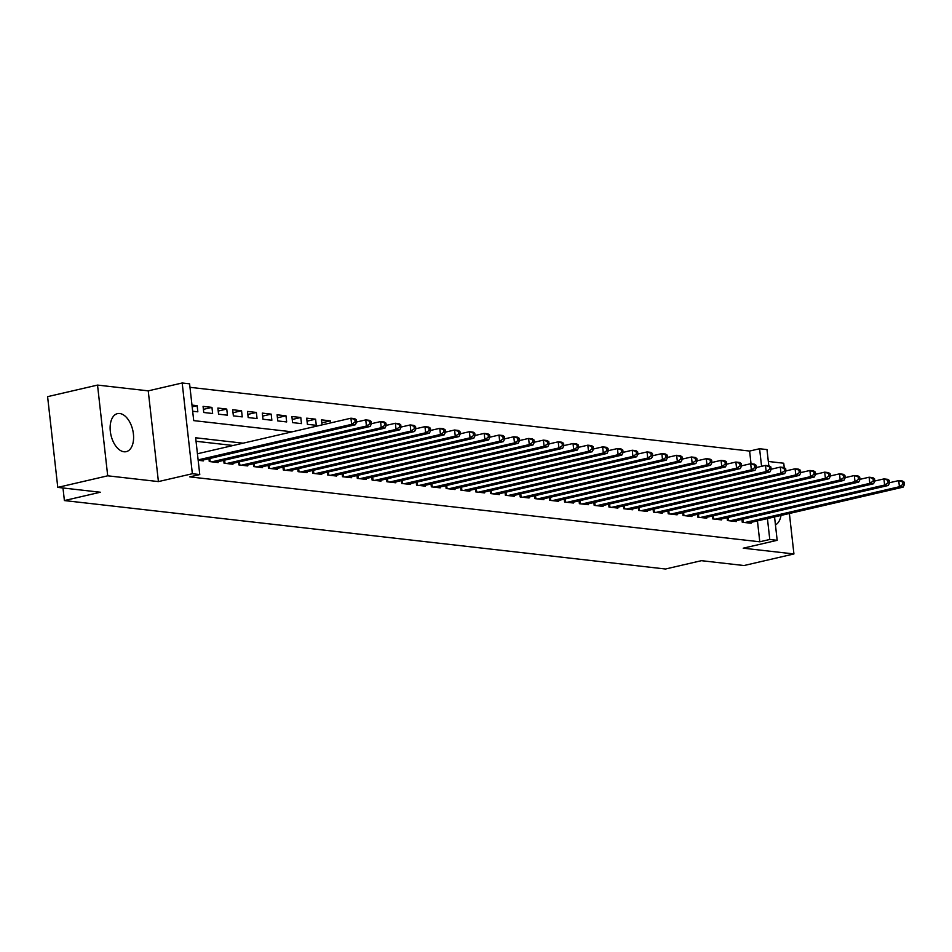 <?xml version="1.0" encoding="UTF-8"?>
<svg xmlns="http://www.w3.org/2000/svg" width="952" height="952" viewBox="0 0 952 952"><rect width="100%" height="100%" fill="white"/><g stroke="black" fill="none" stroke-linecap="round" stroke-linejoin="round"><path stroke-width="1.43" d="M119.714 413.513A19.504 11.174 77 0 0 117.465 413.632A19.504 11.174 77 0 0 110.587 433.243A19.504 11.174 77 0 0 124.01 451.772A19.504 11.174 77 0 0 126.271 451.641A19.504 11.174 77 0 0 133.137 432.029A19.504 11.174 77 0 0 119.714 413.513M751.033 463.767L749.605 451.058L759.589 448.737L766.991 449.582L768.811 465.79M784.258 467.694L783.746 463.231L768.323 461.47M774.547 516.936L777.177 540.319L743.226 548.185L793.932 553.957L744 565.536L701.434 560.68L665.484 569.01L64.391 500.562L100.341 492.232L57.774 487.388L47.6 396.651L97.532 385.084L107.707 475.81L158.413 481.593L192.363 473.727L182.189 382.99L189.591 383.834L193.72 420.617L292.157 431.827M158.413 481.593L148.238 390.855L97.532 385.084M148.238 390.855L182.189 382.99M749.605 451.058L189.983 387.321M793.932 553.957L789.386 513.497M57.774 487.388L107.707 475.81M741.929 519.375L742.251 522.243L751.128 523.255L751.033 522.386M727.114 517.686L727.435 520.554L736.324 521.565L736.229 520.696M712.679 518.876L712.358 515.996L712.631 518.876L721.521 519.887L721.426 519.007M697.507 514.318L697.828 517.186L706.717 518.197L706.61 517.329M682.703 512.628L683.024 515.496L691.902 516.508L691.807 515.639M667.899 510.95L668.221 513.806L677.098 514.818L677.003 513.949M653.096 509.26L653.417 512.128L662.294 513.14L662.199 512.259M638.292 507.571L638.613 510.439L647.491 511.45L647.396 510.581M623.857 508.761L623.524 505.881L623.798 508.749L632.687 509.76L632.592 508.892M608.673 504.203L608.994 507.071L617.884 508.082L617.788 507.202M593.87 502.513L594.191 505.381L603.08 506.393L602.973 505.524M579.066 500.823L579.387 503.691L588.277 504.703L588.169 503.834M564.262 499.145L564.584 502.013L573.461 503.025L573.366 502.144M549.459 497.456L549.78 500.324L558.657 501.335L558.562 500.466M534.655 495.766L534.976 498.634L543.854 499.645L543.759 498.777M519.84 494.088L520.173 496.956L529.05 497.967L528.955 497.087M505.036 492.398L505.357 495.266L514.247 496.278L514.151 495.409M490.232 490.708L490.554 493.576L499.443 494.588L499.336 493.719M475.429 489.03L475.75 491.898L484.639 492.91L484.532 492.029M460.625 487.341L460.947 490.209L469.824 491.22L469.729 490.351M445.822 485.651L446.143 488.519L455.02 489.53L454.925 488.662M431.018 483.973L431.339 486.841L440.217 487.852L440.122 486.972M416.214 482.283L416.536 485.151L425.413 486.163L425.318 485.294M401.399 480.593L401.72 483.461L410.609 484.473L410.514 483.604M386.595 478.915L386.917 481.772L395.806 482.783L395.711 481.914M371.792 477.226L372.113 480.094L381.002 481.105L380.895 480.224M356.988 475.536L357.309 478.404L366.199 479.415L366.092 478.547M342.185 473.846L342.506 476.714L351.383 477.725L351.288 476.857M327.381 472.168L327.702 475.036L336.58 476.048L336.484 475.167M312.577 470.478L312.899 473.346L321.776 474.358L321.681 473.489M297.762 468.789L298.083 471.656L306.972 472.668L306.877 471.799M282.958 467.111L283.279 469.979L292.169 470.99L292.074 470.109M268.155 465.421L268.476 468.289L277.365 469.3L277.258 468.432M253.351 463.731L253.672 466.599L262.562 467.61L262.454 466.742M238.547 462.053L238.869 464.921L247.746 465.933L247.651 465.052M223.744 460.363L224.065 463.231L232.942 464.243L232.847 463.374M209.309 461.553L208.988 458.662L209.261 461.541L218.139 462.553L218.044 461.684M192.173 406.849L197.147 405.695L191.983 405.1M203.407 409.36L211.951 407.385L203.073 406.373L203.752 412.502L212.641 413.513L211.951 407.385M218.21 411.05L226.755 409.062L217.877 408.051L218.567 414.18L227.445 415.191L226.755 409.062M233.014 412.728L241.558 410.752L232.681 409.741L233.371 415.869L242.248 416.881L241.558 410.752M247.817 414.417L256.362 412.442L247.484 411.431L248.174 417.559L257.052 418.571L256.362 412.442M262.621 416.107L271.177 414.12L262.288 413.108L262.978 419.237L271.855 420.248L271.177 414.12M277.425 417.785L285.981 415.81L277.091 414.798L277.782 420.927L286.671 421.938L285.981 415.81M292.24 419.475L300.784 417.5L291.895 416.488L292.585 422.617L301.475 423.628L300.784 417.5M307.044 421.165L315.588 419.178L306.711 418.166L307.389 424.306L316.278 425.318L315.588 419.178M321.847 422.843L330.392 420.867L321.514 419.856L322.073 424.889M192.661 411.24L197.837 411.823L197.147 405.695M330.618 422.914L330.392 420.867M243.117 443.192L195.648 437.777L199.765 474.56L189.781 476.881L759.779 541.795L757.447 520.899M233.133 445.5L196.041 441.276M198.171 460.28L203.335 460.875L203.24 459.995M62.987 487.971L64.391 500.562M777.177 540.319L769.775 539.475L767.431 518.578M759.779 541.795L769.775 539.475M199.765 474.56L192.363 473.727M761.564 466.325L759.589 448.737M775.44 524.885A19.504 11.174 77 0 0 781.009 515.437M198.123 459.899L351.621 424.342L355.322 424.759L200.741 460.578M197.433 453.771L350.943 418.202L354.644 418.63L356.334 419.737L354.846 419.57L355.132 422.022L356.607 422.188L356.334 419.737M355.132 422.022L351.621 424.342L350.943 418.202L354.846 419.57M355.322 424.759L356.607 422.188M211.844 461.839L366.437 426.02L370.138 426.448L215.545 462.255M356.583 422.01L365.747 419.892L369.447 420.32L371.137 421.427L369.662 421.26L369.935 423.711L371.411 423.878L371.137 421.427M369.935 423.711L366.437 426.02L365.747 419.892L369.662 421.26M370.138 426.448L371.411 423.878M226.659 463.529L381.24 427.71L384.941 428.126L230.36 463.945M371.387 423.7L380.55 421.581L384.251 421.998L385.941 423.116L384.465 422.938L384.739 425.401L386.214 425.568L385.941 423.116M384.739 425.401L381.24 427.71L380.55 421.581L384.465 422.938M384.941 428.126L386.214 425.568M241.463 465.207L396.044 429.4L399.745 429.816L245.164 465.635M386.203 425.389L395.354 423.259L399.055 423.688L400.744 424.794L399.269 424.628L399.542 427.079L401.018 427.246L400.744 424.794M399.542 427.079L396.044 429.4L395.354 423.259L399.269 424.628M399.745 429.816L401.018 427.246M256.267 466.897L410.847 431.077L414.548 431.506L259.967 467.325M401.006 427.067L410.157 424.949L413.858 425.377L415.548 426.484L414.072 426.317L414.346 428.769L415.834 428.935L415.548 426.484M414.346 428.769L410.847 431.077L410.157 424.949L414.072 426.317M414.548 431.506L415.834 428.935M271.07 468.586L425.651 432.767L429.352 433.184L274.771 469.003M415.81 428.757L424.961 426.639L428.662 427.055L430.363 428.174L428.876 427.995L429.15 430.459L430.637 430.625L430.363 428.174M429.15 430.459L425.651 432.767L424.961 426.639L428.876 427.995M429.352 433.184L430.637 430.625M285.874 470.264L440.455 434.457L444.156 434.874L289.575 470.693M430.613 430.447L439.764 428.329L443.465 428.745L445.167 429.852L443.68 429.685L443.953 432.137L445.441 432.303L445.167 429.852M443.953 432.137L440.455 434.457L439.764 428.329L443.68 429.685M444.156 434.874L445.441 432.303M300.677 471.954L455.258 436.135L458.959 436.563L304.378 472.382M445.417 432.137L454.58 430.007L458.281 430.435L459.971 431.542L458.483 431.375L458.769 433.826L460.244 433.993L459.971 431.542M458.769 433.826L455.258 436.135L454.58 430.007L458.483 431.375M458.959 436.563L460.244 433.993M315.481 473.644L470.074 437.825L473.775 438.253L319.182 474.06M460.221 433.815L469.384 431.696L473.084 432.113L474.774 433.231L473.299 433.065L473.572 435.516L475.048 435.683L474.774 433.231M473.572 435.516L470.074 437.825L469.384 431.696L473.299 433.065M473.775 438.253L475.048 435.683M330.284 475.334L484.877 439.515L488.578 439.931L333.997 475.75M475.024 435.504L484.187 433.386L487.888 433.803L489.578 434.909L488.102 434.743L488.376 437.194L489.852 437.361L489.578 434.909M488.376 437.194L484.877 439.515L484.187 433.386L488.102 434.743M488.578 439.931L489.852 437.361M345.1 477.012L499.681 441.192L503.382 441.621L348.801 477.44M489.84 437.194L498.991 435.064L502.692 435.492L504.382 436.599L502.906 436.433L503.18 438.884L504.655 439.05L504.382 436.599M503.18 438.884L499.681 441.192L498.991 435.064L502.906 436.433M503.382 441.621L504.655 439.05M359.904 478.701L514.485 442.882L518.185 443.311L363.604 479.118M504.643 438.872L513.794 436.754L517.495 437.17L519.185 438.289L517.709 438.122L517.983 440.574L519.459 440.74L519.185 438.289M517.983 440.574L514.485 442.882L513.794 436.754L517.709 438.122M518.185 443.311L519.459 440.74M374.707 480.391L529.288 444.572L532.989 444.989L378.408 480.808M519.447 440.562L528.598 438.444L532.299 438.86L534.001 439.967L532.513 439.8L532.787 442.252L534.274 442.43L534.001 439.967M532.787 442.252L529.288 444.572L528.598 438.444L532.513 439.8M532.989 444.989L534.274 442.43M389.511 482.069L544.092 446.262L547.793 446.678L393.212 482.497M534.25 442.252L543.402 440.122L547.102 440.55L548.804 441.657L547.317 441.49L547.59 443.941L549.078 444.108L548.804 441.657M547.59 443.941L544.092 446.262L543.402 440.122L547.317 441.49M547.793 446.678L549.078 444.108M404.314 483.759L558.895 447.94L562.596 448.368L408.015 484.175M549.054 443.93L558.217 441.811L561.918 442.228L563.608 443.346L562.12 443.18L562.394 445.631L563.881 445.798L563.608 443.346M562.394 445.631L558.895 447.94L558.217 441.811L562.12 443.18M562.596 448.368L563.881 445.798M419.118 485.449L573.699 449.63L577.4 450.046L422.819 485.865M563.858 445.619L573.021 443.501L576.722 443.918L578.411 445.036L576.924 444.858L577.209 447.309L578.685 447.488L578.411 445.036M577.209 447.309L573.699 449.63L573.021 443.501L576.924 444.858M577.4 450.046L578.685 447.488M433.922 487.127L588.514 451.319L592.215 451.736L437.623 487.555M578.661 447.309L587.824 445.179L591.525 445.607L593.215 446.714L591.739 446.547L592.013 448.999L593.489 449.165L593.215 446.714M592.013 448.999L588.514 451.319L587.824 445.179L591.739 446.547M592.215 451.736L593.489 449.165M448.737 488.816L603.318 452.997L607.019 453.426L452.438 489.233M593.465 448.987L602.628 446.869L606.329 447.285L608.019 448.404L606.543 448.237L606.817 450.689L608.292 450.855L608.019 448.404M606.817 450.689L603.318 452.997L602.628 446.869L606.543 448.237M607.019 453.426L608.292 450.855M463.541 490.506L618.122 454.687L621.823 455.104L467.242 490.923M608.28 450.677L617.432 448.559L621.132 448.975L622.822 450.094L621.347 449.915L621.62 452.367L623.096 452.545L622.822 450.094M621.62 452.367L618.122 454.687L617.432 448.559L621.347 449.915M621.823 455.104L623.096 452.545M478.344 492.184L632.925 456.377L636.626 456.793L482.045 492.612M623.084 452.367L632.235 450.237L635.936 450.665L637.626 451.772L636.15 451.605L636.424 454.056L637.911 454.223L637.626 451.772M636.424 454.056L632.925 456.377L632.235 450.237L636.15 451.605M636.626 456.793L637.911 454.223M493.148 493.874L647.729 458.055L651.43 458.483L496.849 494.29M637.888 454.044L647.039 451.926L650.74 452.355L652.441 453.461L650.954 453.295L651.227 455.746L652.715 455.913L652.441 453.461M651.227 455.746L647.729 458.055L647.039 451.926L650.954 453.295M651.43 458.483L652.715 455.913M507.952 495.564L662.532 459.745L666.233 460.161L511.652 495.98M652.691 455.734L661.842 453.616L665.555 454.033L667.245 455.151L665.757 454.973L666.031 457.436L667.519 457.603L667.245 455.151M666.031 457.436L662.532 459.745L661.842 453.616L665.757 454.973M666.233 460.161L667.519 457.603M522.755 497.242L677.336 461.434L681.037 461.851L526.456 497.67M667.495 457.424L676.658 455.294L680.359 455.722L682.048 456.829L680.561 456.662L680.847 459.114L682.322 459.28L682.048 456.829M680.847 459.114L677.336 461.434L676.658 455.294L680.561 456.662M681.037 461.851L682.322 459.28M537.559 498.931L692.152 463.112L695.852 463.541L541.26 499.36M682.298 459.102L691.461 456.984L695.162 457.412L696.852 458.519L695.376 458.352L695.65 460.804L697.126 460.97L696.852 458.519M695.65 460.804L692.152 463.112L691.461 456.984L695.376 458.352M695.852 463.541L697.126 460.97M552.374 500.621L706.955 464.802L710.656 465.219L556.075 501.038M697.102 460.792L706.265 458.674L709.966 459.09L711.656 460.209L710.18 460.03L710.454 462.493L711.929 462.66L711.656 460.209M710.454 462.493L706.955 464.802L706.265 458.674L710.18 460.03M710.656 465.219L711.929 462.66M567.178 502.299L721.759 466.492L725.46 466.908L570.879 502.727M711.918 462.482L721.069 460.363L724.769 460.78L726.459 461.887L724.984 461.72L725.257 464.171L726.733 464.338L726.459 461.887M725.257 464.171L721.759 466.492L721.069 460.363L724.984 461.72M725.46 466.908L726.733 464.338M581.981 503.989L736.562 468.17L740.263 468.598L585.682 504.417M726.721 464.171L735.872 462.041L739.573 462.47L741.263 463.576L739.787 463.41L740.061 465.861L741.548 466.028L741.263 463.576M740.061 465.861L736.562 468.17L735.872 462.041L739.787 463.41M740.263 468.598L741.548 466.028M596.785 505.679L751.366 469.86L755.067 470.288L600.486 506.095M741.525 465.849L750.676 463.731L754.377 464.148L756.078 465.266L754.591 465.1L754.865 467.551L756.352 467.718L756.078 465.266M754.865 467.551L751.366 469.86L750.676 463.731L754.591 465.1M755.067 470.288L756.352 467.718M611.589 507.368L766.17 471.549L769.87 471.966L615.289 507.785M756.328 467.539L765.479 465.421L769.18 465.837L770.882 466.944L769.394 466.777L769.668 469.229L771.156 469.395L770.882 466.944M769.668 469.229L766.17 471.549L765.479 465.421L769.394 466.777M769.87 471.966L771.156 469.395M626.392 509.046L780.973 473.227L784.674 473.656L630.093 509.475M771.132 469.229L780.295 467.099L783.996 467.527L785.686 468.634L784.198 468.467L784.484 470.919L785.959 471.085L785.686 468.634M784.484 470.919L780.973 473.227L780.295 467.099L784.198 468.467M784.674 473.656L785.959 471.085M641.196 510.736L795.777 474.917L799.49 475.345L644.897 511.153M785.936 470.907L795.098 468.789L798.799 469.205L800.489 470.324L799.014 470.157L799.287 472.608L800.763 472.775L800.489 470.324M799.287 472.608L795.777 474.917L795.098 468.789L799.014 470.157M799.49 475.345L800.763 472.775M655.999 512.426L810.592 476.607L814.293 477.023L659.7 512.842M800.739 472.597L809.902 470.478L813.603 470.895L815.293 472.002L813.817 471.835L814.091 474.286L815.567 474.465L815.293 472.002M814.091 474.286L810.592 476.607L809.902 470.478L813.817 471.835M814.293 477.023L815.567 474.465M670.815 514.104L825.396 478.297L829.097 478.713L674.516 514.532M815.555 474.286L824.706 472.156L828.407 472.585L830.096 473.691L828.621 473.525L828.894 475.976L830.37 476.143L830.096 473.691M828.894 475.976L825.396 478.297L824.706 472.156L828.621 473.525M829.097 478.713L830.37 476.143M685.618 515.794L840.199 479.975L843.9 480.403L689.319 516.21M830.358 475.964L839.509 473.846L843.21 474.263L844.9 475.381L843.424 475.215L843.698 477.666L845.174 477.833L844.9 475.381M843.698 477.666L840.199 479.975L839.509 473.846L843.424 475.215M843.9 480.403L845.174 477.833M700.422 517.483L855.003 481.664L858.704 482.081L704.123 517.9M845.162 477.654L854.313 475.536L858.014 475.952L859.704 477.071L858.228 476.892L858.502 479.344L859.989 479.522L859.704 477.071M858.502 479.344L855.003 481.664L854.313 475.536L858.228 476.892M858.704 482.081L859.989 479.522M715.226 519.161L869.807 483.354L873.508 483.771L718.927 519.59M859.965 479.344L869.116 477.214L872.817 477.642L874.519 478.749L873.032 478.582L873.305 481.034L874.793 481.2L874.519 478.749M873.305 481.034L869.807 483.354L869.116 477.214L873.032 478.582M873.508 483.771L874.793 481.2M730.029 520.851L884.61 485.032L888.311 485.46L733.73 521.268M874.769 481.022L883.932 478.904L887.633 479.32L889.323 480.439L887.835 480.272L888.109 482.723L889.596 482.89L889.323 480.439M888.109 482.723L884.61 485.032L883.932 478.904L887.835 480.272M888.311 485.46L889.596 482.89M744.833 522.541L899.414 486.722L903.115 487.138L748.534 522.957M889.573 482.712L898.736 480.593L902.437 481.01L904.126 482.128L902.639 481.95L902.924 484.401L904.4 484.58L904.126 482.128M902.924 484.401L899.414 486.722L898.736 480.593L902.639 481.95M903.115 487.138L904.4 484.58M210.19 461.649L209.833 458.471M224.113 463.231L223.791 460.351M224.993 463.338L224.636 460.161M238.916 464.921L238.595 462.041M239.797 465.028L239.44 461.839M253.72 466.611L253.399 463.719M254.6 466.706L254.243 463.529M268.524 468.289L268.202 465.409M269.404 468.396L269.047 465.219M283.327 469.979L283.006 467.099M284.22 470.086L283.863 466.897M298.143 471.668L297.809 468.789M299.023 471.764L298.666 468.586M312.946 473.358L312.625 470.466M313.827 473.453L313.47 470.276M327.75 475.036L327.428 472.156M328.63 475.143L328.273 471.954M342.553 476.726L342.232 473.846M343.434 476.821L343.077 473.644M357.357 478.416L357.036 475.524M358.238 478.511L357.881 475.334M372.161 480.094L371.839 477.214M373.041 480.201L372.684 477.012M386.964 481.783L386.643 478.904M387.845 481.879L387.5 478.701M401.78 483.473L401.447 480.582M402.66 483.568L402.303 480.391M416.583 485.151L416.25 482.271M417.464 485.258L417.107 482.069M431.387 486.841L431.066 483.961M432.267 486.936L431.91 483.759M446.19 488.531L445.869 485.639M447.071 488.626L446.714 485.449M460.994 490.209L460.673 487.329M461.875 490.316L461.518 487.138M475.798 491.898L475.476 489.019M476.678 491.994L476.321 488.816M490.601 493.588L490.28 490.697M491.482 493.683L491.125 490.506M505.405 495.266L505.084 492.386M506.297 495.373L505.94 492.196M520.22 496.956L519.887 494.076M521.101 497.063L520.744 493.874M535.024 498.646L534.703 495.754M535.905 498.741L535.548 495.564M549.828 500.324L549.506 497.444M550.708 500.431L550.351 497.253M564.631 502.013L564.31 499.134M565.512 502.12L565.155 498.931M579.435 503.703L579.113 500.823M580.315 503.798L579.958 500.621M594.238 505.393L593.917 502.501M595.119 505.488L594.762 502.311M609.042 507.071L608.721 504.191M609.934 507.178L609.577 503.989M624.738 508.856L624.381 505.679M638.661 510.45L638.328 507.559M639.542 510.546L639.185 507.368M653.465 512.128L653.143 509.249M654.345 512.236L653.988 509.046M668.268 513.818L667.947 510.938M669.149 513.913L668.792 510.736M683.072 515.508L682.751 512.616M683.952 515.603L683.596 512.426M697.875 517.186L697.554 514.306M698.756 517.293L698.399 514.104M713.56 518.971L713.203 515.794M727.483 520.565L727.161 517.674M728.375 520.661L728.018 517.483M742.298 522.243L741.965 519.364M743.179 522.351L742.822 519.173"/></g></svg>
